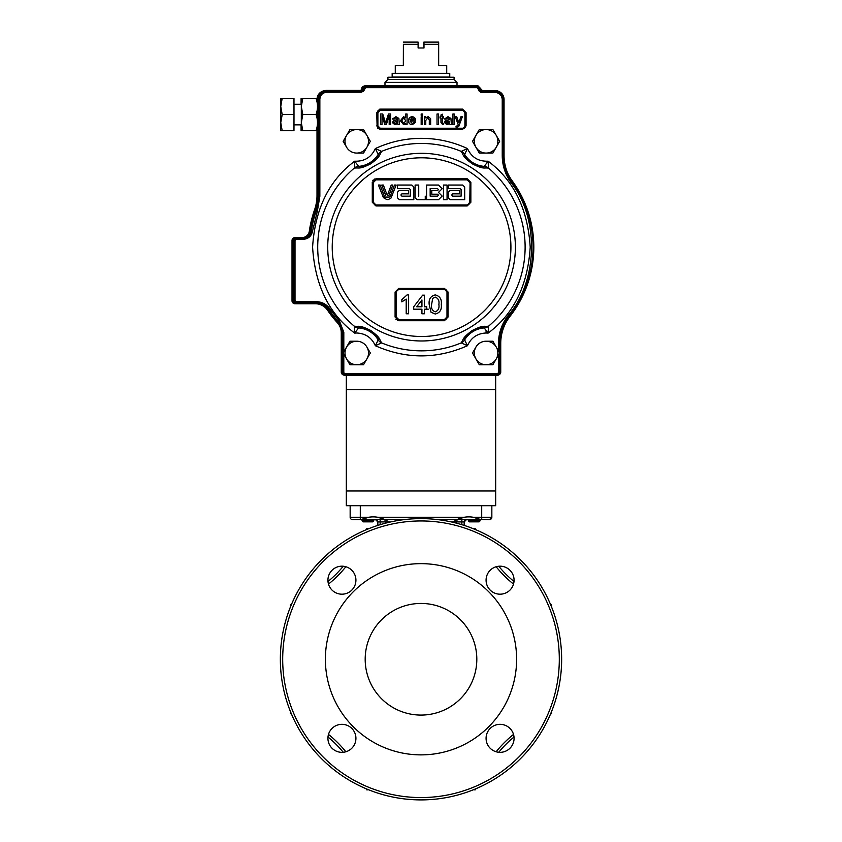 <?xml version="1.0" encoding="UTF-8"?>
<svg xmlns="http://www.w3.org/2000/svg" width="842" height="842" viewBox="0 0 842 842"><rect width="100%" height="100%" fill="white"/><g stroke="black" fill="none" stroke-linecap="round" stroke-linejoin="round"><path stroke-width="1.26" d="M461.848 524.682L461.848 521.924L451.301 521.924M390.699 521.924L380.152 521.924L380.152 524.682M377.826 521.924A2.337 2.337 0 0 0 375.49 519.588L377.826 521.924L377.826 525.408L377.826 521.924L380.152 521.924L380.152 519.588M464.174 521.924L466.51 519.588A2.337 2.337 0 0 0 464.174 521.924L464.174 525.408L464.174 521.924L461.848 521.924L461.848 519.588M346.325 375.322L346.325 505.705L491.844 505.705L491.844 517.251L489.507 519.588L481.813 519.588M457.595 519.314A27.039 27.039 0 0 1 464.342 517.251L457.595 519.314L479.951 519.314L473.204 517.251L481.708 517.251L481.708 519.588L437.493 519.588M404.507 519.588L352.493 519.588L360.292 519.588L360.292 517.251L368.796 517.251L362.049 519.314L384.405 519.314L377.658 517.251L464.342 517.251A27.039 27.039 0 0 1 473.204 517.251M491.844 517.251A2.337 2.337 0 0 1 489.507 519.588A2.337 2.337 0 0 0 491.844 517.251L481.708 517.251L481.708 505.705L495.675 505.705L495.675 375.322M352.493 519.588A2.337 2.337 0 0 1 350.156 517.251L360.292 517.251L360.292 505.705L350.156 505.705L350.156 517.251A2.337 2.337 0 0 0 352.493 519.588A2.337 2.337 0 0 1 350.156 517.251A2.337 2.337 0 0 0 352.493 519.588M362.049 519.314A27.039 27.039 0 0 1 377.658 517.251M498.748 752.274A13.998 13.998 0 0 0 514.009 737.013A110.207 110.207 0 0 0 498.748 752.274M327.927 738.339A13.998 13.998 0 0 0 343.252 752.274A110.207 110.207 0 0 0 327.991 737.013A13.998 13.998 0 0 0 327.927 738.339M365.186 659.254A55.814 55.814 0 0 0 421 715.079A55.814 55.814 0 0 0 476.814 659.254A55.814 55.814 0 0 0 421 603.44A55.814 55.814 0 0 0 365.186 659.254M421 563.645A95.62 95.62 0 0 1 516.62 659.254A95.62 95.62 0 0 1 421 754.874A95.62 95.62 0 0 1 325.38 659.254A95.62 95.62 0 0 1 421 563.645M355.924 580.18A13.998 13.998 0 0 0 341.926 566.182A13.998 13.998 0 0 0 327.927 580.18A13.998 13.998 0 0 0 341.926 594.189A13.998 13.998 0 0 0 355.924 580.18M341.926 752.338A13.998 13.998 0 0 0 355.924 738.339A13.998 13.998 0 0 0 341.926 724.331A13.998 13.998 0 0 0 327.927 738.339A13.998 13.998 0 0 0 341.926 752.338M500.074 752.338A13.998 13.998 0 0 0 514.073 738.339A13.998 13.998 0 0 0 500.074 724.331A13.998 13.998 0 0 0 486.076 738.339A13.998 13.998 0 0 0 500.074 752.338M514.073 580.18A13.998 13.998 0 0 0 500.074 566.182A13.998 13.998 0 0 0 486.076 580.18A13.998 13.998 0 0 0 500.074 594.189A13.998 13.998 0 0 0 514.073 580.18M421 518.619A140.646 140.646 0 0 1 561.646 659.254A140.646 140.646 0 0 1 421 799.9A140.646 140.646 0 0 1 280.354 659.254A140.646 140.646 0 0 1 421 518.619M473.541 528.808L475.12 528.597L476.088 529.86M365.912 529.86L366.88 528.597L368.459 528.808M290.543 606.714L290.332 605.135L291.595 604.167M291.595 714.353L290.332 713.385L290.543 711.806M368.459 789.712L366.88 789.922L365.912 788.659M476.088 788.659L475.12 789.922L473.541 789.712M551.457 711.806L551.668 713.385L550.405 714.353M550.405 604.167L551.668 605.135L551.457 606.714M498.748 566.245A110.207 110.207 0 0 0 514.009 581.506M327.991 581.506A110.207 110.207 0 0 0 343.252 566.245A110.207 110.207 0 0 1 327.991 581.506M469.552 203.354L468.72 204.795M384.983 82.379L457.017 82.379L454.07 79.432L387.93 79.432L384.983 82.379L384.983 85.831M454.07 79.432L454.07 77.232L387.93 77.232L387.93 79.432M292.416 261.483L292.416 279.849L292.416 261.483M292.374 270.671L292.353 261.483L292.374 270.671M292.353 243.254L292.353 251.042L292.353 243.254M292.385 243.254L292.385 251.042L292.385 243.254M292.385 290.29L292.385 298.079L292.385 290.29M292.416 290.29L292.416 298.079L292.416 290.29M346.272 347.609A11.756 11.756 -90 0 1 346.851 346.609M476.214 346.578A11.756 11.756 -90 0 1 486.087 341.22L486.097 341.22A11.756 11.756 -90 0 1 496.285 358.86L499.674 352.977L492.886 341.22L486.087 341.22A11.756 11.756 -90 0 0 476.204 346.609M346.272 135.951A11.756 11.756 -90 0 1 346.851 134.941M475.625 135.951A11.756 11.756 -90 0 1 476.204 134.941M358.545 166.337A7.346 7.283 -22.9 0 0 354.356 168.042A103.703 103.703 90 0 0 354.356 326.254L354.493 326.17C359.218 326.885 358.734 324.57 370.512 330.348C381.31 338.316 378.826 338.873 381.615 342.747L381.615 342.904A7.346 7.283 -138.8 0 1 378.174 339.957L375.343 345.725C371.722 337.684 365.523 333.453 356.734 333L354.692 333.106L358.545 327.959A7.346 7.283 -157.1 0 1 354.356 326.254L354.692 333.106C329.033 314.034 315.003 285.375 312.592 247.148C315.003 208.921 329.033 180.272 354.692 161.19C364.375 161.559 371.259 157.349 375.343 148.571C389.951 141.793 405.307 138.383 421.41 138.341C437.503 138.383 452.859 141.793 467.468 148.571C471.552 157.349 478.435 161.559 488.118 161.19C513.778 180.262 527.808 208.921 530.218 247.148C527.808 285.375 513.778 314.034 488.118 333.106L488.476 326.254A103.703 103.703 90 0 0 488.476 168.042L488.118 161.19L484.276 166.337A7.346 7.294 21.5 0 1 488.476 168.042L488.339 168.126C483.687 167.411 484.224 169.726 472.488 163.948C461.648 155.98 464.079 155.433 461.216 151.549L461.216 151.392A7.346 7.294 40 0 1 464.647 154.339L467.468 148.571L461.216 151.392A103.703 103.703 90 0 0 381.615 151.392L375.343 148.571L378.153 154.444C378.574 155.991 376.079 159.117 370.659 163.79C363.87 166.59 359.86 167.453 358.65 166.369L354.692 161.19L354.493 168.126C359.271 167.379 358.681 169.821 370.722 163.822C381.205 156.002 378.889 155.391 381.615 151.549L381.615 151.392A7.346 7.283 -41.2 0 0 378.174 154.339M372.28 202.269L375.964 205.953L467.184 205.953L470.857 202.269L470.857 182.409L467.184 178.736L375.953 178.736L372.28 182.409L372.28 202.269L373.059 202.322L373.059 182.472L372.28 182.409L373.059 182.472L374.869 179.756L468.257 179.756L470.068 182.472L469.762 202.333L467.131 205.259L376.016 204.985L467.121 204.985M431.02 312.214L435.24 314.034C439.871 312.898 441.882 309.719 441.292 304.488C441.892 299.257 439.871 296.068 435.24 294.921C430.62 296.058 428.599 299.247 429.188 304.488L431.02 312.214M444.344 289.322L398.792 289.322L395.845 291.985L398.792 289.038L444.355 289.038L446.986 291.963L446.986 316.939A733.035 1.326 -90 0 0 446.997 291.963L444.355 289.038L448.06 292.027L444.376 288.343L398.771 288.343L395.087 292.027L398.792 289.322L397.656 289.269M424.357 295.163L422.652 295.163A732.845 1.042 127.6 0 1 421.726 296.373A732.845 1.042 127.6 0 1 413.706 306.772L413.706 306.772A733.424 1.326 90 0 1 413.706 309.193L421.937 309.193A733.466 1.326 90 0 1 421.926 313.792L424.347 313.792A733.466 1.326 -90 0 0 424.347 309.193L426.768 309.193A733.456 1.326 -90 0 0 426.768 306.772L424.347 306.772A733.466 1.326 -90 0 0 424.357 295.163L422.663 295.163A732.845 1.042 127.6 0 1 421.568 296.573A732.845 1.042 127.6 0 1 413.706 306.772A733.424 1.326 90 0 1 413.706 309.193L413.706 309.193M447.291 316.971L447.291 291.985L447.291 316.971L444.355 319.907L398.792 319.581L444.344 319.613L446.986 316.939L448.049 317.034L448.06 292.027M421.937 299.973A732.75 1.042 127.6 0 1 421.568 300.447A732.75 1.042 127.6 0 1 416.695 306.772L421.937 306.772A733.466 1.326 -90 0 0 421.937 299.973L421.568 306.772A733.466 1.326 90 0 0 421.568 300.447M421.937 309.193L421.926 313.792M428.294 309.193L426.768 309.193M426.768 306.772L424.357 306.772M487.402 332.19L487.308 333.043M412.706 119.932L414.253 117.901L412.706 119.932M395.866 120.311L394.751 120.111L395.866 120.311M446.86 123.458L448.344 122.427L446.586 121.311M444.555 121.28L444.755 122.353L444.555 121.28M447.902 120.311L446.786 120.111L447.902 120.311M377.49 128.089A2.936 2.936 90 0 0 379.437 128.826L380.247 128.826A2.936 2.936 -90 0 1 377.311 125.879L377.311 112.649A2.936 2.936 -90 0 1 380.247 109.713L379.437 109.218M465.279 112.649L461.753 109.123M464.079 110.86A2.936 2.936 90 0 0 462.563 109.828L464.079 110.86M377.921 127.679L377.09 125.879L377.09 112.649L377.921 110.86M411.601 117.964L411.349 119.817M377.09 125.879L376.721 112.649L380.247 109.123L380.247 109.713L462.563 109.713L462.563 109.123L466.089 112.649L466.089 125.879L462.563 129.415L380.247 129.415L380.247 128.826L462.563 128.826L465.5 125.879A2.936 2.936 -90 0 1 462.563 128.826L462.563 129.415M481.803 92.462L482.445 90.61L495.233 90.61L495.264 91.283A8.136 8.136 -90 0 1 503.4 99.43L502.232 99.43C501.79 95.22 499.474 92.894 495.264 92.462L481.803 92.462L479.414 91.473L477.393 87.684L365.565 87.684L363.544 91.252L362.713 90.42L361.155 91.062L326.812 91.062L326.78 90.389L360.439 90.389L362.492 88.989A2.2 2.2 90 0 0 362.576 88.399A2.2 2.2 -90 0 1 362.66 87.789L363.365 88.715L364.007 87.158L365.565 86.505L364.849 85.831L478.035 85.831L482.445 90.61L494.128 90.61M362.66 87.789L364.849 85.831M467.468 345.725L464.647 339.957A7.346 7.294 140 0 1 461.216 342.904L467.468 345.725C436.756 359.271 406.055 359.271 375.343 345.725L381.615 342.904A103.703 103.703 90 0 0 461.216 342.904L461.216 342.747C464.016 338.905 461.753 338.305 472.288 330.474C484.287 324.486 483.624 326.917 488.339 326.17A7.346 7.241 -85.7 0 1 484.182 327.938L486.076 330.443L486.076 333C477.288 333.443 471.088 337.684 467.468 345.725M464.647 339.957L464.668 339.852A7.346 7.241 -156.6 0 1 461.216 342.747M464.668 339.852C464.321 338.305 466.878 335.179 472.341 330.506C479.087 327.706 483.034 326.843 484.182 327.938A25.123 25.123 -90 0 0 464.668 339.852M484.276 166.337L484.182 166.369A7.346 7.241 85.7 0 1 488.339 168.126M464.647 154.339L464.668 154.444A25.123 25.123 -90 0 0 484.182 166.369C483.003 167.411 479.109 166.59 472.488 163.885C466.878 159.138 464.279 155.991 464.668 154.444A7.346 7.241 156.6 0 0 461.216 151.549M354.493 326.17A7.346 7.241 85.8 0 0 358.65 327.938C359.892 326.885 363.849 327.706 370.512 330.411C376.069 335.158 378.616 338.305 378.153 339.852L378.174 339.957M381.615 342.747A7.346 7.241 157.6 0 1 378.153 339.852A25.123 25.123 -90 0 0 358.65 327.938L358.545 327.959M381.615 151.549A7.346 7.241 -157.6 0 0 378.153 154.444A25.123 25.123 -90 0 1 358.65 166.369A7.346 7.241 94.2 0 0 354.493 168.126M486.076 330.443L488.118 333.106L486.076 333M488.339 326.17L488.476 326.254A7.346 7.294 158.5 0 1 484.276 327.959M396.14 291.963A733.035 1.326 90 0 1 396.14 316.939L396.15 291.963M395.087 292.027L395.087 317.034L396.14 316.939L398.792 319.581L397.656 319.613L398.792 319.581L398.761 320.718L444.376 320.718L448.049 317.034M432.704 298.384L431.609 304.478C430.999 308.161 432.209 310.624 435.24 311.856C438.272 310.614 439.482 308.151 438.871 304.478C439.482 300.773 438.261 298.31 435.219 297.1L432.704 298.384M435.24 311.856C438.272 310.614 439.482 308.151 438.871 304.478L438.871 304.478C439.482 300.773 438.261 298.31 435.219 297.1M435.24 294.921C430.62 296.058 428.61 299.247 429.188 304.488L431.03 312.214L435.24 314.034M416.695 306.772L421.568 306.772M408.623 313.792A733.361 1.326 -90 0 0 408.623 294.921L407.065 294.921L401.844 299.636A733.203 1.326 90 0 1 401.844 301.868L406.202 299.089A733.308 1.326 90 0 1 406.202 313.792L408.623 313.792M408.623 294.921L407.065 294.921L401.844 299.636A733.203 1.326 90 0 1 401.844 301.868L401.844 301.868M406.202 299.089A733.308 1.326 90 0 1 406.202 313.792M398.771 288.343L398.792 289.038L444.355 289.038L444.376 288.343M444.355 319.907L398.782 319.907L444.355 319.907L444.376 320.718M415.127 197.786A733.445 1.326 -90 0 0 415.127 185.051L415.127 185.051A733.445 1.326 90 0 1 415.127 197.786L417.085 199.743L415.127 197.786M415.127 185.051L418.727 185.051A733.466 1.326 90 0 1 418.727 196.154L418.769 196.154M425.252 196.154A733.466 1.326 90 0 1 425.252 199.743L417.095 199.743L425.252 199.743M374.879 205.038L376.016 204.985L373.374 202.333L373.374 182.504L376.016 179.851L467.11 179.851L469.762 182.504M399.445 190.271L397.487 192.229A733.077 1.326 90 0 1 397.487 197.786A733.077 1.326 -90 0 0 397.487 192.229L399.445 190.271L408.591 190.271A733.361 1.326 90 0 1 408.602 193.86L401.897 193.86L401.087 194.681A733.182 1.326 90 0 1 401.087 195.333L401.897 196.154L410.233 196.154A733.382 1.326 -90 0 0 410.233 189.461L410.222 189.461A733.382 1.326 90 0 1 410.233 196.154M409.412 188.64L410.222 189.461L409.412 188.64L397.487 188.64A733.077 1.326 -90 0 0 397.487 185.051L397.487 185.051A733.077 1.326 90 0 1 397.487 188.64M397.487 185.051L411.864 185.051L413.822 187.008A733.435 1.326 90 0 1 413.822 199.743L399.455 199.743L397.487 197.786L399.455 199.743M383.373 185.051A733.34 1.242 69.6 0 1 386.425 193.239A731.645 1.231 110.4 0 1 385.636 195.355A733.308 1.242 -110.4 0 0 381.794 185.051L383.373 185.051M381.794 185.051L381.794 185.051A733.308 1.242 69.6 0 1 385.636 195.355L385.636 195.355M392.814 185.051A731.856 1.231 110.4 0 1 388.972 195.365L387.383 195.365A731.761 1.231 -69.6 0 0 391.235 185.051L392.814 185.051M391.235 185.051L391.225 185.051A731.761 1.231 110.4 0 1 387.383 195.365L388.962 195.365M378.447 185.051L380.142 185.051A733.266 1.242 69.6 0 1 384.405 196.481L382.973 196.481A733.266 1.231 -111.6 0 0 378.447 185.051L378.437 185.051A733.266 1.231 68.4 0 1 382.973 196.481L384.405 196.481M390.204 196.481A731.961 1.231 -69.6 0 0 394.466 185.051L394.466 185.051A731.961 1.231 110.4 0 1 390.204 196.481L389.162 197.081L390.204 196.481M394.466 185.051L396.161 185.051A731.993 1.231 111.6 0 1 391.035 198.007L387.952 199.733M383.215 197.081L383.205 197.081A733.266 1.231 68.4 0 1 383.436 197.67L387.078 199.701L383.447 197.67A733.266 1.231 -111.6 0 0 383.215 197.081L389.162 197.081M452.775 193.86L459.469 193.86L452.775 193.86L451.954 194.681A732.845 1.316 90 0 1 451.954 195.333L452.775 196.154L461.1 196.154A732.403 1.316 -90 0 0 461.1 189.461L460.29 188.64L448.365 188.64A732.982 1.326 -90 0 0 448.365 185.051L448.365 185.051A732.982 1.326 90 0 1 448.365 188.64M448.365 185.051L462.732 185.051L464.689 187.008A732.203 1.316 90 0 1 464.7 199.743L450.323 199.743L448.365 197.786A732.982 1.326 -90 0 0 448.365 192.229L450.323 190.271L459.469 190.271A732.487 1.316 90 0 1 459.469 193.86M450.323 190.271L448.365 192.229A732.982 1.326 90 0 1 448.365 197.786L450.323 199.743M460.279 188.64L461.1 189.461A732.403 1.316 90 0 1 461.1 196.154L452.775 196.154M443.471 199.743A733.14 1.326 -90 0 0 443.46 185.051L443.46 185.051A733.14 1.326 90 0 1 443.46 199.743L447.06 199.743L443.471 199.743M447.06 199.743L447.06 199.743A733.024 1.326 90 0 0 447.06 185.051L443.46 185.051M426.568 199.743A733.456 1.326 -90 0 0 426.557 185.051L426.557 185.051A733.456 1.326 90 0 1 426.557 199.743L438.482 199.743L442.155 196.07L438.482 192.397L442.155 188.724L438.482 185.051L426.557 185.051M430.157 196.154L437.503 196.154L438.482 195.176L437.503 194.197L431.788 194.197A733.403 1.326 -90 0 0 431.788 190.597L437.503 190.597L438.482 189.618L437.503 188.64L430.157 188.64A733.424 1.326 90 0 1 430.157 196.154L437.503 196.154L438.482 195.176L437.503 194.197M431.788 194.197L431.788 194.197A733.403 1.326 -90 0 0 431.788 190.597M437.503 190.597L438.482 189.618L437.503 188.64M401.897 193.86L408.591 193.86M373.353 182.504L375.953 178.736L379.952 178.736M376.016 179.851L467.11 179.83L467.184 178.736M467.131 179.535L470.068 182.472L470.857 182.409M470.068 182.472L470.078 202.322L470.857 202.269M470.078 202.322L467.184 205.953M376.006 205.259L373.059 202.322L375.964 205.953M395.087 317.034L398.761 320.718M440.955 116.828L440.955 114.944L442.303 114.175L442.313 116.828L443.534 116.828L443.534 118.048L442.313 118.048L442.313 122.427L443.66 124.574L442.713 124.69L440.955 122.385L440.955 118.048L440.008 118.048L440.008 116.828L440.955 116.828L440.955 114.944L442.313 114.175M443.66 124.574L442.703 124.69L440.955 122.385L440.955 118.048M437.03 113.986L438.514 113.986L438.514 124.553L437.03 124.553L437.019 113.986L437.03 124.553M424.421 116.828L425.778 116.828L425.778 117.901L428.125 116.691L430.588 118.564L430.651 119.827L430.651 124.553L429.304 124.553L429.304 119.943L427.757 117.912L425.778 120.406L425.778 124.553L424.421 124.553L424.421 116.828L424.421 124.553M429.294 124.553L429.304 119.943L427.747 117.912M421.168 116.828L422.526 116.828L422.526 124.553L421.168 124.553L421.168 116.828L421.168 124.553M421.168 115.333L421.168 113.986L422.526 113.986L422.526 115.333L421.168 115.333L421.168 113.986M414.253 119.806L413.759 118.564L412.127 117.912L409.917 119.806L414.253 119.806L409.917 119.806M413.759 118.564L412.127 117.912M415.611 121.027L409.917 121.027L412.233 123.469L414.243 122.248L415.569 122.385L412.212 124.69C409.822 124.5 408.602 123.195 408.57 120.753C408.57 118.312 409.759 116.954 412.138 116.691C414.453 116.954 415.611 118.29 415.611 120.68L415.611 121.027M412.212 124.69L412.201 124.69C409.812 124.5 408.602 123.195 408.559 120.753L408.57 120.753C408.57 118.312 409.759 116.954 412.138 116.691L412.138 116.691M397.456 120.89L397.245 122.364L395.14 123.469L393.656 122.427L397.456 120.89L397.245 122.364L395.14 123.469M394.835 124.69L392.298 122.5L394.098 120.311L397.445 119.669L397.108 118.322L395.698 117.912L393.793 119.132L392.435 118.996L395.94 116.691L398.876 118.385L399.35 124.553L397.992 124.553L397.592 123.606L394.835 124.69L392.309 122.5L394.098 120.311L397.445 119.669L397.098 118.322L395.698 117.912M393.793 119.132L392.435 118.996L395.94 116.691M382.005 115.607L382.005 124.553L380.51 124.553L380.51 113.986L382.752 113.986L385.594 122.953L388.457 113.986L390.677 113.986L390.677 124.553L389.183 124.553L389.183 115.607L386.362 124.553L384.805 124.553L382.005 115.607L384.805 124.553M380.51 124.553L380.51 113.986M385.594 122.953L388.457 113.986M403.718 117.912L405.718 120.795L403.771 123.469L401.792 120.69L403.718 117.912L405.718 120.795L403.781 123.469M405.718 113.986L407.075 113.986L407.075 124.553L405.718 124.553L405.718 123.385L403.634 124.69L400.434 120.701L403.634 116.691L405.718 117.891L405.718 113.986L405.718 117.88M403.634 124.69L400.434 120.701L403.634 116.691M447.449 121.311L449.481 121.29L449.281 122.364L447.176 123.469L445.702 122.427L447.449 121.311M449.281 122.364L447.176 123.469M446.87 124.69L444.344 122.5L446.134 120.311L449.481 119.669L449.144 118.322L447.733 117.912L445.828 119.132L444.481 118.996L447.976 116.691L450.912 118.385L451.386 124.553L450.038 124.553L449.628 123.606L446.87 124.69L444.344 122.5L446.134 120.311L449.481 119.669L449.144 118.322L447.733 117.912M445.828 119.132L444.471 118.996L447.976 116.691M452.88 113.986L454.238 113.986L454.238 124.553L452.88 124.553L452.88 113.986L452.88 124.553M458.795 122.764L460.869 116.828L462.3 116.828L458.806 126.363L456.964 127.531L456.132 127.384L455.996 126.205L457.701 125.763L458.164 124.49L455.322 116.828L456.753 116.828L458.795 122.764L460.879 116.828M464.91 125.879L464.91 112.649L465.5 112.649L465.5 125.879L466.089 125.879M464.91 112.649L462.563 109.713M380.247 110.302L377.89 112.649L380.247 109.713L380.247 110.302L462.563 110.302M377.89 125.879L380.247 128.237L377.311 125.879L377.89 125.879L377.89 112.649M456.964 127.531L456.132 127.384L455.996 126.205L457.69 125.763L458.164 124.49L455.322 116.828M450.038 124.553L449.628 123.606M405.718 124.553L405.718 123.395M389.183 124.553L389.183 115.617M397.992 124.553L397.582 123.606M415.601 121.027L409.917 121.027M412.222 123.469L414.243 122.248M425.778 117.901L428.125 116.691M443.523 118.048L442.313 118.048M442.997 123.469L443.523 123.437M440.008 118.048L440.008 116.828M442.313 116.828L443.523 116.828M475.625 146.687A11.756 11.756 -90 0 0 486.087 153.076L492.886 153.076L496.285 147.192A11.756 11.756 -90 0 1 486.097 153.076L479.287 153.076L472.499 141.319L479.308 153.076L486.087 153.076A11.756 11.756 -90 0 1 476.214 147.718M346.851 147.687A11.756 11.756 -90 0 1 346.272 146.687M492.886 364.744L496.285 358.86A11.756 11.756 -90 0 1 486.097 364.744L492.886 364.744M479.287 364.744L472.499 352.977L479.287 364.744L486.087 364.744A11.756 11.756 -90 0 1 475.919 347.104L472.52 352.977L475.919 347.104A11.756 11.756 -90 0 1 486.097 341.22M346.851 359.355A11.756 11.756 -90 0 1 346.272 358.345M365.565 87.684L365.565 86.505L477.393 86.505L478.951 87.158L479.593 88.715L480.235 88.031M477.393 87.684L478.035 85.831M360.608 90.378A2.2 2.2 90 0 0 361.839 88.399A2.2 2.2 -90 0 1 362.386 86.936L364.26 85.905M303.509 237.444A7.346 7.346 90 0 0 309.309 231.287A112.449 112.449 -90 0 1 314.519 209.942A44.1 44.1 90 0 0 317.002 195.344L317.002 127.258M341.926 332.685L341.263 332.685A14.703 14.703 90 0 0 337.432 322.791A112.449 112.449 -90 0 1 327.527 310.193A14.703 14.703 90 0 0 315.35 303.741L295.689 303.741A2.936 2.936 -90 0 1 292.753 300.794L292.753 240.538A2.936 2.936 -90 0 1 294.784 237.739A2.936 2.936 90 0 0 293.121 240.391L295.016 240.391L296.1 239.296L296.058 237.444L303.309 237.444A7.346 7.346 90 0 0 304.972 237.255A7.346 7.346 90 0 0 310.045 231.287A112.449 112.449 -90 0 1 315.255 209.942A44.1 44.1 90 0 0 317.739 195.344L317.739 99.43A8.82 8.82 -90 0 1 320.434 93.083A8.82 8.82 90 0 0 317.96 99.209L318.676 99.209L318.676 196.281A44.773 44.773 -90 0 1 316.234 210.879L315.55 210.658A44.1 44.1 90 0 0 317.96 196.281L317.96 99.209M362.881 91.399L363.355 89.01M317.297 113.617L317.297 115.512M479.414 91.473L480.235 90.641L479.593 88.715L478.424 88.715M478.424 89.084L480.235 88.399M495.264 92.462L495.264 91.283L481.792 91.283L480.235 90.641M508.305 174.462A44.1 44.1 90 0 0 512.168 180.82A112.449 112.449 -90 0 1 510.063 316.276A44.1 44.1 -90 0 0 500.737 343.378L500.737 372.09A2.936 2.936 -90 0 1 499.001 374.774A2.936 2.936 90 0 0 500.232 372.385L500.232 343.799A44.1 44.1 -90 0 1 509.652 316.55A112.302 112.302 90 0 0 512.399 181.388A44.1 44.1 -90 0 1 508.305 174.462A44.1 44.1 90 0 1 504.053 155.57L504.053 99.43A8.82 8.82 -90 0 0 495.233 90.61M343.715 375.09A2.936 2.936 -90 0 1 342.683 374.606A2.936 2.936 -90 0 0 343.347 374.9M341.263 332.685L341.263 372.09A2.936 2.936 90 0 0 342.683 374.606M294.953 303.741A2.936 2.936 -90 0 1 292.016 300.794L292.016 240.538A2.936 2.936 -90 0 1 294.953 237.591L294.953 237.591M337.432 322.791L338.168 322.791A112.449 112.449 -90 0 1 328.264 310.193A14.703 14.703 90 0 0 316.087 303.741L295.689 303.741M338.168 322.791A14.703 14.703 -90 0 1 341.726 329.885A14.703 14.703 90 0 0 338.126 322.412L338.663 321.96A15.377 15.377 -90 0 1 342.631 332.274L342.631 372.385L341.926 372.385L341.926 332.274A14.703 14.703 90 0 0 341.726 329.885M293.121 240.391L293.121 300.583A2.936 2.936 90 0 0 296.058 303.52L316.203 303.52A14.703 14.703 -90 0 1 328.38 309.982A112.228 112.228 90 0 0 338.126 322.412M341.926 372.385A2.936 2.936 90 0 0 344.862 375.322L344.894 374.648A2.263 2.263 -90 0 1 342.631 372.385L343.81 372.385L344.894 374.648L497.327 374.648L497.285 375.322L344.862 375.322M499.001 374.774A2.936 2.936 -90 0 1 497.285 375.322M479.287 90.715L480.845 91.357L480.845 92.325M295.405 237.518A2.936 2.936 90 0 0 294.805 237.602M317.002 101.871L317.002 99.43A8.82 8.82 -90 0 1 324.538 90.673M317.002 117.996L317.002 111.133M317.455 105.071L317.455 124.058M317.455 121.153L317.455 107.976M317.245 103.229L317.255 99.43L317.287 103.513M317.297 109.449L317.297 119.68M317.245 119.301L317.245 109.828M317.002 99.43L317.739 99.43M363.544 91.252L361.155 92.241L360.439 90.389M362.492 88.989L362.649 88.178L363.365 88.863L362.713 90.42M326.822 92.241C322.612 92.673 320.286 94.999 319.855 99.209L318.676 99.209A8.136 8.136 90 0 1 326.812 91.062L326.822 92.241L361.155 92.241M326.78 90.389A8.82 8.82 90 0 0 320.434 93.083M319.855 99.209L319.855 196.281L317.339 211.258L312.456 231.413C311.351 236.265 308.319 238.896 303.352 239.296L303.352 238.128L296.1 238.128A2.263 2.263 -90 0 0 293.837 240.391L293.837 300.583L293.121 300.583M304.972 237.255A7.346 7.346 90 0 0 310.582 231.15L311.298 231.245A8.031 8.031 -90 0 1 303.352 238.128L303.309 237.444M315.55 210.658A111.933 111.933 90 0 0 310.582 231.15M296.058 237.444A2.936 2.936 90 0 0 294.784 237.739M296.058 303.52L296.1 301.668L316.245 301.668C322.012 301.836 326.591 304.257 329.959 308.951L328.38 309.982M380.247 129.415L376.721 125.879M478.119 87.989L478.951 87.158M363.555 86.252A2.2 2.2 90 0 0 362.386 86.936M363.87 89.01L364.902 86.61M477.53 87.694L478.372 87.736M481.561 90.683L479.351 88.473M487.244 333.043L486.076 331.527M374.816 178.914L376.016 179.83M374.89 179.756L372.785 180.399M374.869 179.535L373.027 180.177M374.89 179.851L372.238 182.504M445.871 289.459L446.649 290.669M446.828 317.844L446.134 319.307M395.866 319.307L397.656 319.613L395.014 316.939M397.645 319.907L398.782 319.907L397.645 319.907L397.624 320.539M412.054 319.581L421.326 319.581M423.631 319.581L427.041 319.581M429.209 319.581L432.82 319.581M434.819 319.581L443.208 319.581M402.592 319.581L404.307 319.581M406.276 319.581L409.938 319.581M446.723 73.338L446.723 65.613L438.671 65.613L438.671 42.1L423.979 42.1L423.989 47.983L418.106 47.983L418.106 44.3L403.392 44.3L403.392 65.613L395.277 65.613L395.277 73.338M403.329 65.613L403.392 44.3M423.894 47.983L423.894 42.1L423.936 47.983L423.936 42.1L426.515 42.1M438.671 44.3L423.989 44.3M418.106 44.3L418.106 42.1L403.392 42.1M449.754 73.338L392.162 73.338L392.162 77.011L449.754 77.011L449.754 73.338M280.702 109.007L280.523 130.731L280.523 98.398L281.954 98.398L280.523 98.398L280.712 103.861M281.986 98.398L293.974 98.398L293.995 114.565L282.207 114.565L280.754 106.481L282.186 98.398M280.712 125.269L280.702 120.122M281.954 130.731L280.523 130.731M293.984 104.271L301.31 104.271M293.984 124.858L301.31 124.858M280.702 122.648L280.733 98.398L280.702 122.648M293.995 114.565L293.974 130.731L282.186 130.731L280.754 122.648L282.207 114.565M280.733 130.731L282.186 130.731M302.531 130.731L301.099 130.731L302.773 130.731L301.331 122.648L302.783 114.565L301.331 106.481L301.31 130.731L301.31 98.398L301.331 106.481L302.773 98.398L301.099 98.398L301.099 104.271M302.783 114.565L316.066 114.565C317.96 119.953 317.95 125.342 316.045 130.731L315.813 130.731M316.013 98.398L316.045 98.398C317.95 103.787 317.96 109.176 316.066 114.565M315.845 98.398L302.773 98.398M302.773 130.731L316.045 130.731M302.531 98.398L301.099 98.398L301.078 104.271M301.099 124.858L301.099 130.731L301.078 124.858M486.097 153.076A11.756 11.756 -90 0 1 475.919 135.436A11.756 11.756 -90 0 1 496.285 135.436A11.756 11.756 -90 0 1 496.285 147.192L499.674 141.319L492.886 129.563L479.287 129.563L472.52 141.319L479.287 129.563M349.956 364.744L356.745 364.744A11.756 11.756 -90 0 1 346.567 347.104A11.756 11.756 -90 0 1 356.745 341.22L349.946 341.22L343.168 352.977L349.956 364.744L343.157 352.977L349.946 341.22M356.745 364.744L363.533 364.744L366.933 358.86A11.756 11.756 -90 0 1 356.745 364.744L356.734 364.744M366.933 358.86L370.322 352.977L366.933 347.104A11.756 11.756 -90 0 1 366.933 358.86M356.734 341.22L356.745 341.22A11.756 11.756 -90 0 1 366.933 347.104L366.628 346.609M346.567 147.192L343.157 141.319L346.567 147.192A11.756 11.756 -90 0 1 356.745 129.563A11.756 11.756 -90 0 1 366.933 147.192A11.756 11.756 -90 0 1 346.567 147.192M343.168 141.319L349.946 129.563L343.168 141.319M356.734 153.076L363.533 153.076L370.322 141.319L363.533 129.563L349.956 129.563M362.06 520.851L363.07 521.861L372.806 521.861L373.816 520.851L373.816 519.588L373.816 520.851L362.06 520.851L362.06 519.588M468.331 520.851L469.341 521.861L479.077 521.861L480.087 520.851L480.087 519.588L480.087 520.851L468.331 520.851L468.331 519.588M385.036 521.924L385.036 519.588A2.337 2.337 0 0 1 387.373 521.924M454.627 521.924A2.337 2.337 0 0 1 456.964 519.588L456.964 521.924M421 797.563A138.309 138.309 0 0 0 559.309 659.254A138.309 138.309 0 0 0 421 520.956A138.309 138.309 0 0 0 282.691 659.254A138.309 138.309 0 0 0 421 797.563M345.852 566.74A112.533 112.533 0 0 1 328.485 584.106M328.485 734.413A112.533 112.533 0 0 1 345.852 751.769M496.148 751.769A112.533 112.533 0 0 1 513.515 734.413M513.515 584.106A112.533 112.533 0 0 1 496.148 566.74M346.325 389.73L495.675 389.73M346.325 490.991L495.675 490.991M447.397 178.736L466.047 178.736M421.558 153.318A93.83 93.83 -90 0 1 515.388 247.148A93.83 93.83 -90 0 1 421.558 340.978A93.83 93.83 -90 0 1 327.727 247.148A93.83 93.83 -90 0 1 421.558 153.318M421.568 157.801A89.347 89.347 -90 0 1 510.915 247.148A89.347 89.347 -90 0 1 421.568 336.495A89.347 89.347 -90 0 1 332.222 247.148A89.347 89.347 -90 0 1 421.568 157.801M379.437 128.71L379.437 129.321M395.845 316.971L395.845 291.985L395.845 316.971M380.247 109.123L462.563 109.123M380.247 128.237L462.563 128.237M361.839 88.399L362.576 88.399M315.255 209.942L314.519 209.942M317.002 195.344L317.739 195.344M309.309 231.287L310.045 231.287M295.521 238.202L296.1 238.202M341.926 372.09L341.263 372.09M292.016 240.538L292.753 240.538M292.753 300.794L292.016 300.794M328.264 310.193L327.527 310.193M316.203 303.52L316.245 302.836L296.1 302.836A2.263 2.263 -90 0 1 293.837 300.583L295.016 300.583L295.016 240.391M316.245 301.668L316.245 302.836A15.377 15.377 -90 0 1 328.98 309.603A111.544 111.544 90 0 0 338.663 321.96L339.537 321.17L343.81 332.274L341.926 332.274M500.232 343.799L499.58 343.799A44.773 44.773 -90 0 1 509.157 316.129L509.652 316.55M500.232 372.385L499.58 372.385L499.58 353.135M499.58 352.819L499.58 343.799L498.411 343.799L498.411 350.788M497.327 373.469L499.58 372.385A2.263 2.263 -90 0 1 497.327 374.648L497.327 373.469L344.894 373.469M512.399 181.388L511.883 181.788A111.618 111.618 -90 0 1 509.157 316.129L508.231 315.403C501.79 323.77 498.517 333.232 498.411 343.799M502.232 99.43L502.232 155.57C502.316 165.453 505.211 174.42 510.936 182.472L511.883 181.788A44.773 44.773 -90 0 1 503.4 155.57L502.232 155.57M504.053 155.57L503.4 155.57L503.4 99.43L504.053 99.43M481.056 91.157L481.792 91.357M295.437 238.223L294.353 240.465M317.96 196.281L319.855 196.281M317.339 211.258L316.234 210.879A111.249 111.249 90 0 0 311.298 231.245L312.456 231.413M303.352 239.296L296.1 239.296M296.1 301.668L295.016 300.583M329.959 308.951L339.537 321.17M343.81 332.274L343.81 351.84M343.81 354.124L343.81 372.385M498.411 355.177L498.411 372.385M510.936 182.472C539.427 217.804 538.143 281.26 508.231 315.403M364.996 86.579L365.565 86.579M476.435 86.579L477.993 87.231M421.474 288.343L443.229 288.343M373.059 202.322L373.059 182.472M377.311 112.649L377.311 125.879M457.017 85.831L457.017 82.379M479.077 521.861L480.087 520.851M372.806 521.861L373.816 520.851"/></g></svg>
